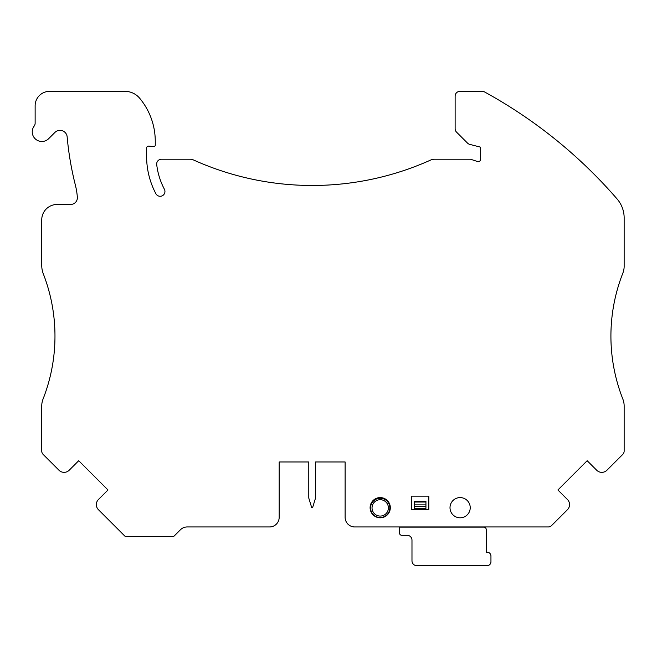 <?xml version="1.0" encoding="UTF-8"?>
<svg xmlns="http://www.w3.org/2000/svg" width="657" height="657" viewBox="0 0 657 657"><rect width="100%" height="100%" fill="white"/><g stroke="black" fill="none" stroke-linecap="round" stroke-linejoin="round"><path stroke-width="0.99" d="M473.59 527.144A2.406 2.406 0 0 1 472.646 526.955M399.464 526.955L399.464 532.917A2.406 2.406 0 0 0 401.87 535.324L407.168 535.324A4.813 4.813 0 0 1 411.98 540.144L411.98 560.84A4.813 4.813 0 0 0 416.793 565.652L487.1 565.652A3.852 3.852 0 0 0 490.951 561.801L490.951 556.027A3.852 3.852 0 0 0 487.1 552.176L486.229 552.176L486.229 529.55A2.406 2.406 0 0 0 483.823 527.144L399.464 527.144M279.176 461.97L279.176 517.322A9.625 9.625 0 0 1 269.551 526.955L187.229 526.955A9.625 9.625 0 0 0 180.42 529.772L174.179 536.013A1.922 1.922 0 0 1 172.816 536.58L126.103 536.58A1.922 1.922 0 0 1 124.748 536.013L98.451 509.717A7.219 7.219 0 0 1 98.451 499.509L107.978 489.982L78.709 460.713L69.182 470.24A7.219 7.219 0 0 1 58.974 470.24L43.042 454.316A4.813 4.813 0 0 1 41.736 451.145L41.736 406.042A19.25 19.25 0 0 1 43.075 399.004A172.077 172.077 0 0 0 43.083 273.271A24.309 24.309 0 0 1 41.736 265.576L41.736 219.865A15.407 15.407 0 0 1 57.143 204.458L70.636 204.458A6.742 6.742 0 0 0 77.354 197.207A72.196 72.196 0 0 0 75.358 185.036A309.012 309.012 0 0 1 67.137 136.738L67.006 135.843A7.219 7.219 0 0 0 54.892 132.459L48.675 138.668A9.625 9.625 0 0 1 35.568 139.136A9.625 9.625 0 0 1 34.172 126.087A4.813 4.813 0 0 0 35.133 123.196L35.133 105.785A14.438 14.438 0 0 1 49.571 91.348L124.912 91.348A19.25 19.25 0 0 1 139.727 98.304A67.384 67.384 0 0 1 155.266 141.345L155.266 145.123A1.445 1.445 0 0 1 153.689 146.568L148.687 146.125A1.922 1.922 0 0 0 146.601 148.047L146.601 156.325A79.899 79.899 0 0 0 155.89 193.716A4.813 4.813 0 0 0 162.394 195.72A4.813 4.813 0 0 0 164.39 189.216A70.274 70.274 0 0 1 156.711 164.595A4.813 4.813 0 0 1 161.491 159.216L189.758 159.216A9.625 9.625 0 0 1 193.708 160.062A288.801 288.801 0 0 0 430.639 160.062A9.625 9.625 0 0 1 434.589 159.216L470.486 159.216L477.491 161.507A2.406 2.406 0 0 0 480.645 159.216L480.645 147.184L469.722 144.368A4.813 4.813 0 0 1 467.521 143.111L456.541 132.131A4.813 4.813 0 0 1 455.129 128.731L455.129 96.16A4.813 4.813 0 0 1 459.941 91.348L483.462 91.348A481.335 481.335 0 0 1 617.104 198.981A28.883 28.883 0 0 1 624.15 217.886L624.15 266.66A19.25 19.25 0 0 1 622.803 273.271A172.077 172.077 0 0 0 622.82 399.004A19.25 19.25 0 0 1 624.15 406.042L624.15 451.137A4.813 4.813 0 0 1 622.844 454.316L606.92 470.24A7.219 7.219 0 0 1 596.704 470.24L587.177 460.713L557.908 489.982L567.443 499.509A7.219 7.219 0 0 1 567.443 509.717L551.617 525.543A4.813 4.813 0 0 1 548.217 526.955L354.747 526.955A9.625 9.625 0 0 1 345.122 517.322L345.122 461.97L315.524 461.97L315.524 498.072L312.576 507.697L311.722 507.697L308.782 498.072L308.782 461.97L279.184 461.97L308.782 461.97M345.122 461.97L315.524 461.97M380.214 517.806A10.11 10.11 0 0 0 390.315 507.697A10.11 10.11 0 0 0 380.214 497.587A10.11 10.11 0 0 0 370.105 507.697A10.11 10.11 0 0 0 380.214 517.806M460.114 517.806A10.11 10.11 0 0 0 470.223 507.697A10.11 10.11 0 0 0 460.114 497.587A10.11 10.11 0 0 0 450.004 507.697A10.11 10.11 0 0 0 460.114 517.806M428.824 496.15L428.824 509.627L411.496 509.627L411.496 496.15L428.824 496.15M380.214 516.073A8.18 8.18 0 0 0 387.302 503.804A8.18 8.18 0 0 0 373.127 503.804A8.18 8.18 0 0 0 380.214 516.073M377.816 517.519L380.214 517.519A9.625 9.625 0 0 0 388.55 503.081A9.625 9.625 0 0 0 371.87 503.081A9.625 9.625 0 0 0 380.214 517.519L382.612 517.519M380.214 498.269L380.214 497.587M372.856 501.685A11.309 11.309 0 0 0 371.895 501.948M425.941 506.21L425.941 508.37L414.386 508.37L414.386 501.151L425.941 501.151L425.941 506.21L414.386 506.21M414.386 504.88L425.941 504.88M414.386 502.038L425.941 502.038"/></g></svg>
